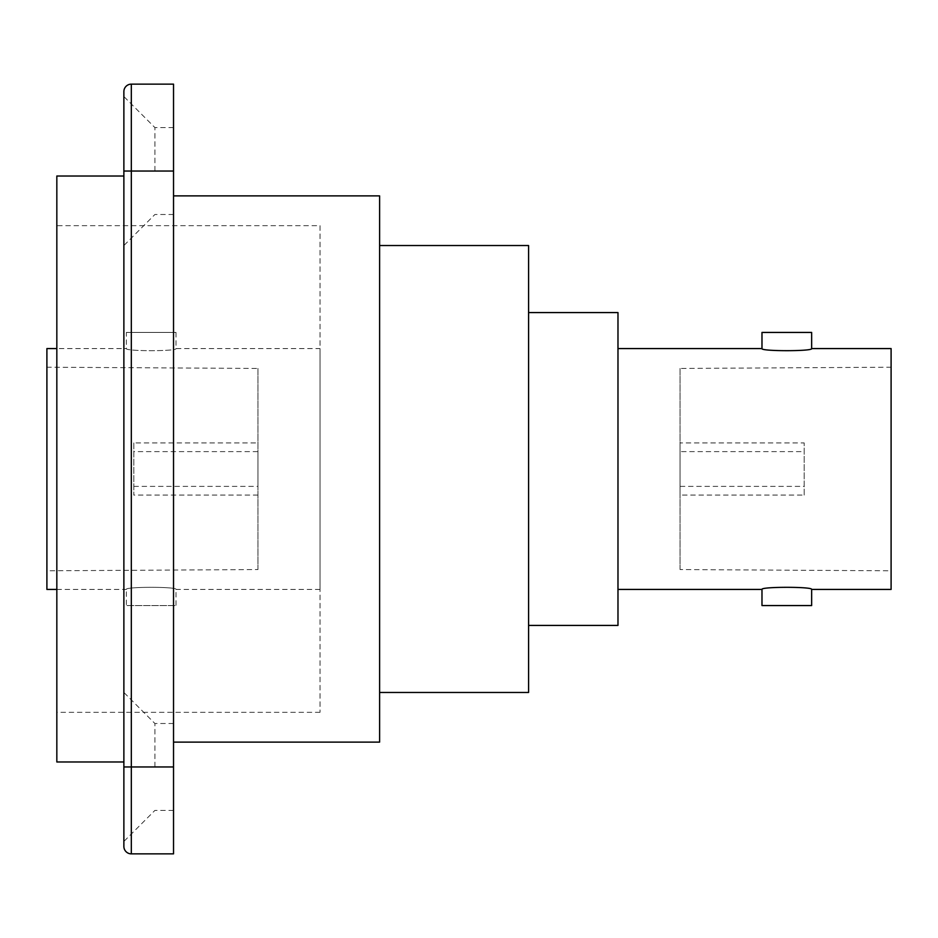 <?xml version="1.0" encoding="UTF-8"?>
<svg xmlns="http://www.w3.org/2000/svg" width="938" height="938" viewBox="0 0 938 938"><rect width="100%" height="100%" fill="white"/><g stroke="black" fill="none" stroke-linecap="round" stroke-linejoin="round"><path stroke-width="0.7" stroke-dasharray="4.69 3.52" d="M173.53 171.044L173.53 84.139L131.32 84.139L131.32 853.861A7.445 7.445 0 0 1 123.875 846.404L123.875 692.467L123.875 766.956L173.53 766.956L173.53 127.591L173.53 171.044L123.875 171.044L123.875 766.956M131.32 853.861L173.53 853.861L173.53 766.956M173.53 742.122L173.53 195.878L173.53 742.122M379.609 742.122L379.609 195.878M379.609 692.467L379.609 245.533L379.609 692.467M528.586 692.467L528.586 245.533M528.586 625.423L528.586 312.577L528.586 625.423M617.978 625.423L617.978 312.577M617.978 589.427L617.978 348.573L617.978 589.427M761.984 332.439L811.651 332.439M811.651 348.573C813.234 351.375 760.425 351.387 761.984 348.573M761.984 605.561L811.651 605.561M761.984 589.427C760.425 586.613 813.258 586.625 811.651 589.427M891.1 589.427L891.1 348.573M891.1 570.796L891.1 367.204L891.1 570.796L680.05 569.554L680.05 368.446L891.1 367.204M680.05 569.554L680.05 368.446M680.05 495.076L680.05 442.924L680.05 495.076L804.194 495.076L804.194 442.924L680.05 442.924M804.194 495.076L804.194 442.924M804.194 486.376L804.194 451.624L804.194 486.376L680.05 486.376L680.05 451.624L804.194 451.624M680.05 486.376L680.05 451.624M126.349 332.439L176.016 332.439L126.349 332.439L126.349 348.573C124.754 351.375 177.575 351.387 176.016 348.573C177.61 351.375 124.801 351.387 126.349 348.573L56.831 348.573M176.016 332.439L176.016 348.573L320.022 348.573L320.022 589.427L320.022 348.573M56.831 589.427L126.349 589.427C124.789 586.613 177.634 586.625 176.016 589.427L176.016 605.561L126.349 605.561L176.016 605.561M320.022 589.427L176.016 589.427C177.575 586.613 124.742 586.625 126.349 589.427L126.349 605.561M46.9 589.427L46.9 348.573M46.9 570.796L46.9 367.204L46.9 570.796L257.95 569.554L257.95 368.446L46.9 367.204M257.95 569.554L257.95 368.446M257.95 442.924L257.95 495.076L257.95 442.924L133.806 442.924L133.806 495.076L133.806 442.924M257.95 495.076L133.806 495.076M133.806 451.624L133.806 486.376L133.806 451.624L257.95 451.624L257.95 486.376L257.95 451.624M133.806 486.376L257.95 486.376M320.022 225.671L320.022 712.329L320.022 225.671L56.831 225.671L56.831 712.329L56.831 225.671M320.022 712.329L56.831 712.329M56.831 761.984L56.831 176.016M123.875 761.984L123.875 176.016L123.875 761.984M123.875 91.596A7.445 7.445 0 0 1 131.32 84.139A7.445 7.445 0 0 0 123.875 91.596L123.875 171.044M154.911 766.956L154.911 723.503L154.911 766.956M154.911 171.044L154.911 127.591L154.911 171.044M173.53 810.409L154.911 810.409L123.875 841.445M173.53 723.503L154.911 723.503L123.875 692.467M173.53 127.591L154.911 127.591L123.875 96.555M173.53 214.497L154.911 214.497L123.875 245.533"/><path stroke-width="1.41" d="M173.53 766.956L173.53 853.861L131.32 853.861L131.32 84.139A7.445 7.445 0 0 0 123.875 91.596L123.875 171.044L173.53 171.044L173.53 766.956L123.875 766.956L123.875 171.044M131.32 84.139L173.53 84.139L173.53 171.044M173.53 742.122L379.609 742.122L379.609 195.878L173.53 195.878M379.609 692.467L528.586 692.467L528.586 245.533L379.609 245.533M528.586 625.423L617.978 625.423L617.978 312.577L528.586 312.577M617.978 589.427L761.984 589.427C760.378 586.625 813.211 586.613 811.651 589.427L891.1 589.427L891.1 348.573L811.651 348.573C813.199 351.387 760.39 351.375 761.984 348.573L617.978 348.573M761.984 589.427L761.984 605.561L811.651 605.561L811.651 589.427M761.984 348.573L761.984 332.439L811.651 332.439L811.651 348.573M56.831 348.573L46.9 348.573L46.9 589.427L56.831 589.427M123.875 761.984L56.831 761.984L56.831 176.016L123.875 176.016M123.875 846.404A7.445 7.445 0 0 0 131.32 853.861A7.445 7.445 0 0 1 123.875 846.404L123.875 766.956"/></g></svg>
